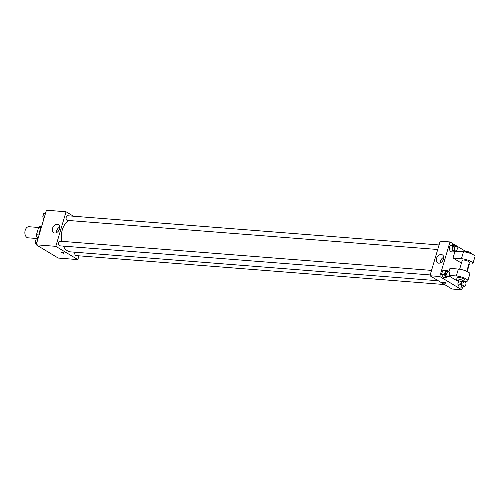 <?xml version="1.0" encoding="UTF-8"?>
<svg xmlns="http://www.w3.org/2000/svg" width="500" height="500" viewBox="0 0 500 500"><rect width="100%" height="100%" fill="white"/><g stroke="black" fill="none" stroke-linecap="round" stroke-linejoin="round"><path stroke-width="0.75" d="M38.606 227.481L28.944 226.725A5.562 3.631 94.5 0 0 25 231.119A5.562 3.631 94.5 0 0 26.969 237.456A5.562 3.631 94.5 0 0 28.069 237.819L37.487 238.556M39.106 234.95L36.456 234.744L38.612 227.469A7.181 4.688 94.5 0 1 40.462 226.244L41.606 226.337M38.169 238.106L37.131 237.481A7.181 4.688 94.5 0 1 36.456 234.744M38.325 237.575L37.131 237.481M40.9 227.644L38.612 227.469M41.7 226.194A11.125 7.262 94.5 0 0 39.444 233.8M78.963 255.819L77.844 259.6L58.225 258.056L36.188 244.794L46.431 210.225L66.05 211.762L73.438 216.213M63.344 246.106A16.25 10.6 94.5 0 0 67.463 250.825A16.25 10.6 94.5 0 0 70.675 251.881L438.306 280.775M68.888 220.506A16.25 10.6 94.5 0 0 61.737 241.331M77.844 259.6L55.806 246.337L66.05 211.762M439.069 244.95L67.787 215.769A2.319 1.512 94.5 0 0 66.144 217.6A2.319 1.512 94.5 0 0 66.963 220.238A2.319 1.512 94.5 0 0 67.425 220.394L437.725 249.494M74.987 252.219A2.319 1.512 94.5 0 0 75.644 255.444A2.319 1.512 94.5 0 0 76.106 255.6L444.594 284.556M430.188 274.938L59.887 245.837A2.319 1.512 -85.5 0 1 58.556 243.406A2.319 1.512 -85.5 0 1 60.25 241.213L431.531 270.394M55.806 246.337L36.188 244.794M54.737 233A4.65 3.35 121 0 1 53.625 232.65A4.65 3.35 121 0 1 53.15 226.938A4.65 3.35 121 0 1 58.419 224.681A4.65 3.35 121 0 1 59.262 229.681A4.65 3.35 121 0 1 54.737 233M63.85 252.731A1.625 0.381 16.5 0 1 64.175 253.1A1.625 0.381 16.5 0 1 62.512 253.006A1.625 0.381 16.5 0 1 61.062 252.175A1.625 0.381 16.5 0 1 62.162 252.131A1.625 0.381 16.5 0 1 63.85 252.731M64.175 253.1A1.625 0.381 16.5 0 1 62.512 253A1.625 0.381 16.5 0 1 61.062 252.175M56.394 232.694A4.65 3.35 121 0 1 59.75 227.106M462.606 287.031L461.794 289.775L451.987 289.006L429.95 275.744L440.188 241.169L449.994 241.944L455 244.95M37.006 245.287L36.469 244.963M36.263 244.537L35.2 242.35L36.237 238.856L38.081 238.412M36.875 242.481L35.2 242.35M37.906 238.988L36.237 238.856M43.8 219.094L42.737 216.906L43.775 213.412L45.619 212.969M44.413 217.037L42.737 216.906M45.444 213.544L43.775 213.412M53.225 255.05L52.688 254.725M448.381 276.306L448.231 276.825L445.788 277.413L444.375 274.506L445.406 271.012L447.856 270.425L448.488 271.731M448.4 271.719L447 271.606A2.319 1.512 94.5 0 0 445.356 273.444A2.319 1.512 94.5 0 0 446.181 276.081A2.319 1.512 94.5 0 0 446.637 276.231L448.038 276.344A2.319 1.512 94.5 0 0 449.731 274.15A2.319 1.512 94.5 0 0 448.4 271.719A2.319 1.512 94.5 0 0 446.763 273.55A2.319 1.512 94.5 0 0 447.581 276.194A2.319 1.512 94.5 0 0 448.038 276.344M447.856 270.425L445.05 270.206L442.606 270.794L445.05 270.206M445.788 277.413L442.981 277.194L441.569 274.288L442.606 270.794L445.406 271.012M444.375 274.506L441.569 274.288L442.606 270.794M455.919 250.863L455.769 251.381L453.319 251.969L451.912 249.062L452.944 245.569L455.394 244.981L456.025 246.287M455.938 246.275L454.538 246.163A2.319 1.512 94.5 0 0 452.894 247.994A2.319 1.512 94.5 0 0 453.719 250.637A2.319 1.512 94.5 0 0 454.175 250.787L455.575 250.9A2.319 1.512 94.5 0 0 457.262 248.706A2.319 1.512 94.5 0 0 455.938 246.275A2.319 1.512 94.5 0 0 454.3 248.106A2.319 1.512 94.5 0 0 455.119 250.75A2.319 1.512 94.5 0 0 455.575 250.9M455.394 244.981L452.587 244.762L450.144 245.35L452.587 244.762M453.319 251.969L450.519 251.75L449.106 248.844L450.144 245.35L452.944 245.569M451.912 249.062L449.106 248.844L450.144 245.35M464.606 286.069L464.45 286.588L462.006 287.175L460.594 284.269L461.4 281.537M462.381 281.675A2.319 1.512 94.5 0 0 461.519 283.856A2.319 1.512 94.5 0 0 462.4 285.844A2.319 1.512 94.5 0 0 462.856 285.994L464.256 286.106A2.319 1.512 94.5 0 0 465.95 283.913A2.319 1.512 94.5 0 0 464.619 281.481A2.319 1.512 94.5 0 0 462.981 283.312A2.319 1.512 94.5 0 0 463.8 285.956A2.319 1.512 94.5 0 0 464.256 286.106M462.006 287.175L459.2 286.956L457.788 284.05L458.762 280.775L456.719 280.613L448.975 275.95M460.594 284.269L457.788 284.05L458.762 280.775M445.081 283.2A1.625 0.381 -163.5 0 0 445.675 283.081A1.625 0.381 16.5 0 1 445.081 283.2A1.625 0.381 16.5 0 1 443.387 282.769A1.625 0.381 16.5 0 1 442.562 282.162A1.625 0.381 -163.5 0 0 443.387 282.769A1.625 0.381 -163.5 0 0 445.081 283.2M442.562 282.162A1.625 0.381 16.5 0 1 444.225 282.256A1.625 0.381 16.5 0 1 445.675 283.081M461.794 289.775L439.756 276.512L429.95 275.744L440.188 241.169M451.987 289.006L429.95 275.744M441.256 254.506A4.65 3.35 121 0 1 442.369 254.856A4.65 3.35 121 0 1 442.844 260.569A4.65 3.35 121 0 1 437.575 262.825A4.65 3.35 121 0 1 436.731 257.825A4.65 3.35 121 0 1 441.256 254.506M439.756 276.512L449.994 241.944M443.7 257.281A4.65 3.35 -59 0 0 440.344 262.869M455.531 245.275L465.625 251.35M469.45 263.925L467.2 271.519M450.519 251.75L449.106 248.844M442.981 277.194L441.569 274.288M459.2 286.956L457.788 284.05M461.45 263.094L453.025 258.019L454.931 251.581M449.369 275.419L456.312 275.969A7.419 1.744 16.5 0 1 464.056 277.944A7.419 1.744 16.5 0 1 467.831 280.725L469.881 273.812A7.419 1.744 -163.5 0 0 466.106 271.031A7.419 1.744 -163.5 0 0 458.356 269.05L449.95 268.394L448.913 271.9M459.637 269.206L462.281 260.281A3.706 0.869 16.5 0 1 464.787 260.175A3.706 0.869 16.5 0 1 468.644 261.556A3.706 0.869 16.5 0 1 469.394 262.387L466.75 271.312M455.831 251.169L463.481 251.769L461.431 258.681L453.025 258.019M461.431 258.681A7.419 1.744 16.5 0 1 469.175 260.663A7.419 1.744 16.5 0 1 472.95 263.444A7.419 1.744 16.5 0 1 470.244 263.988L468.95 263.888M456.65 279.294L457.163 277.569A3.706 0.869 16.5 0 1 459.669 277.462A3.706 0.869 16.5 0 1 463.519 278.837A3.706 0.869 16.5 0 1 464.275 279.675L463.762 281.4A3.706 0.869 16.5 0 1 459.956 281.181A3.706 0.869 16.5 0 1 456.65 279.294A3.706 0.869 16.5 0 1 459.156 279.188A3.706 0.869 16.5 0 1 463.006 280.569A3.706 0.869 16.5 0 1 463.762 281.4L464.619 281.481M467.831 280.725A7.419 1.744 16.5 0 1 465.125 281.275L463.831 281.169M463.481 251.769A7.419 1.744 16.5 0 1 471.225 253.75A7.419 1.744 16.5 0 1 475 256.525L472.95 263.444M471.875 254.025L471.956 253.744A3.706 0.869 -163.5 0 0 468.644 251.856A3.706 0.869 -163.5 0 0 464.844 251.637L464.756 251.919M458.356 269.05L456.312 275.969"/></g></svg>
